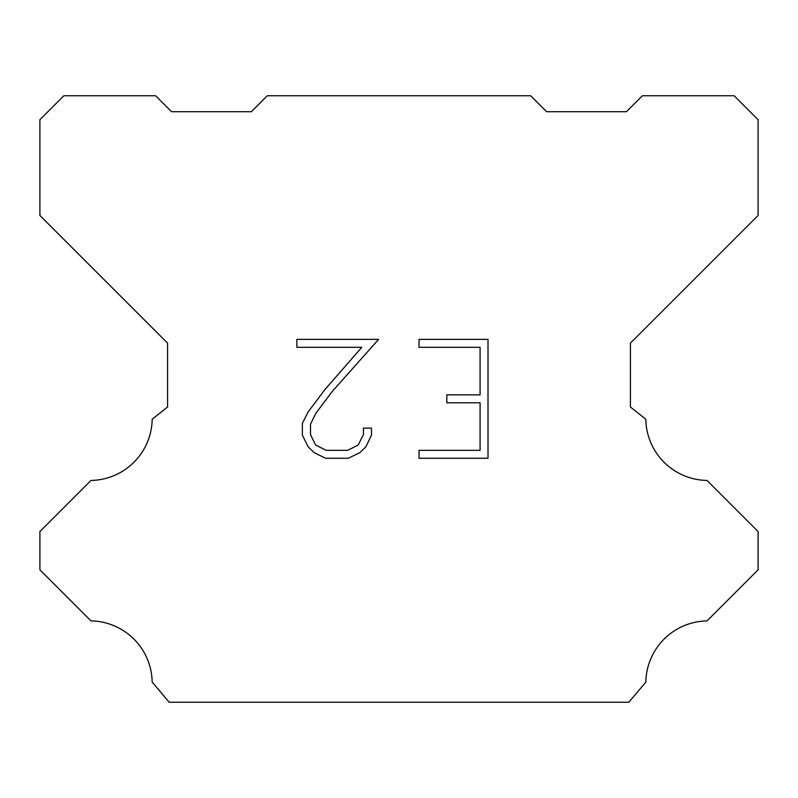 <?xml version="1.0" encoding="UTF-8"?>
<svg xmlns="http://www.w3.org/2000/svg" width="798" height="798" viewBox="0 0 798 798"><rect width="100%" height="100%" fill="white"/><g stroke="black" fill="none" stroke-linecap="round" stroke-linejoin="round"><path stroke-width="1.2" d="M480.087 450.331L480.087 402.781L446.81 402.781L446.81 394.86L480.087 394.86L480.087 347.31L419.03 347.31L419.03 339.379L488.007 339.379L488.007 458.252L419.03 458.252L419.03 450.331L480.087 450.331M371.479 428.107L371.479 435.239L365.823 446.84L359.948 452.606L348.337 458.252L325.504 458.252L313.973 452.526L308.088 446.72L302.362 435.119L302.362 423.349L308.088 411.977L324.886 389.624L361.803 347.31L296.866 347.31L296.866 339.379L378.591 339.379L332.317 391.369L315.828 413.344L310.492 424.187L310.492 434.621L315.679 445.075L326.202 450.331L347.719 450.331L358.162 445.055L363.429 434.621L363.429 428.107L371.479 428.107M267.33 95.76L530.67 95.76L546.63 111.72L626.43 111.72L642.39 95.76L734.16 95.76L758.1 119.7L758.1 215.46L630.42 343.14L630.42 406.98L645.811 419.239A62.244 62.244 0 0 0 707.018 480.446L758.09 531.518L758.09 569.822L707.018 620.914A62.244 62.244 0 0 0 645.831 682.11L628.824 702.24L169.176 702.24L152.169 682.11A62.214 62.214 0 0 0 90.982 620.914L39.91 569.822L39.91 531.518L90.982 480.446A62.274 62.274 0 0 0 152.189 419.239L167.58 406.98L167.58 343.14L39.9 215.46L39.9 119.7L63.84 95.76L155.61 95.76L171.57 111.72L251.37 111.72L267.33 95.76"/></g></svg>
